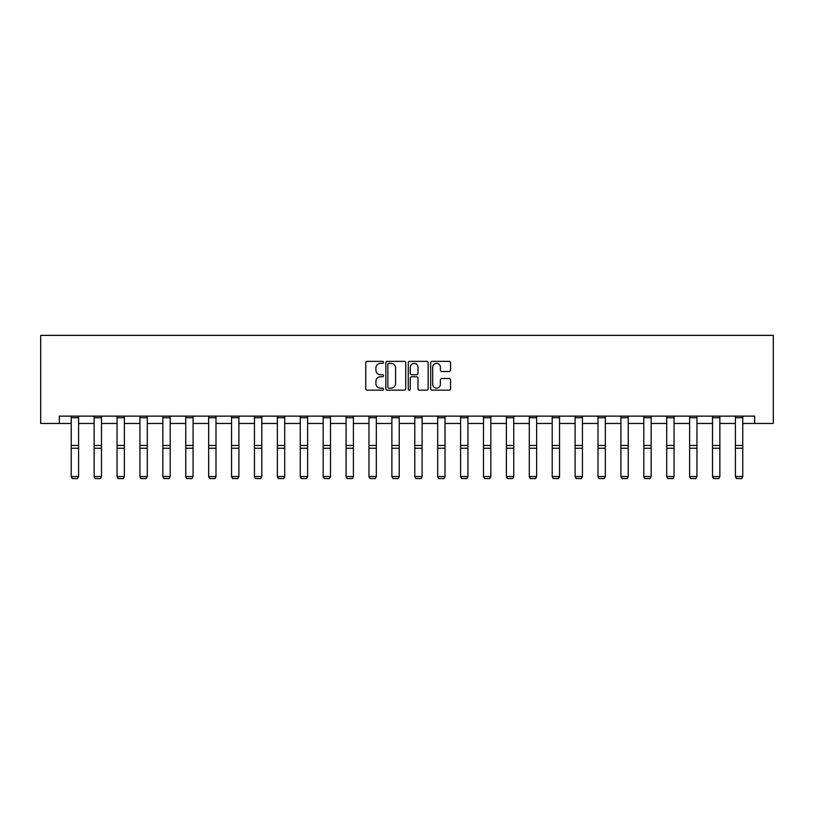 <?xml version="1.0" encoding="UTF-8"?>
<svg xmlns="http://www.w3.org/2000/svg" width="814" height="814" viewBox="0 0 814 814"><rect width="100%" height="100%" fill="white"/><g stroke="black" fill="none" stroke-linecap="round" stroke-linejoin="round"><path stroke-width="1.22" d="M383.506 362.352A1.007 1.007 0 0 0 382.499 361.345L367.195 361.345A1.445 1.445 0 0 0 365.751 362.779L365.751 388.726A1.445 1.445 0 0 0 367.195 390.16L382.499 390.16A1.007 1.007 0 0 0 383.506 389.153A1.007 1.007 0 0 0 382.499 388.146L380.525 388.146A4.609 4.609 0 0 1 375.905 383.536L375.905 381.369A4.609 4.609 0 0 1 380.525 376.76L382.499 376.76A1.007 1.007 0 0 0 383.506 375.753A1.007 1.007 0 0 0 382.499 374.745L380.525 374.745A4.609 4.609 0 0 1 375.905 370.136L375.905 367.969A4.609 4.609 0 0 1 380.525 363.359L382.499 363.359A1.007 1.007 0 0 0 383.506 362.352M449.114 371.499A1.445 1.445 0 0 0 450.559 370.065L450.559 362.779A1.445 1.445 0 0 0 449.114 361.345L432.112 361.345A1.445 1.445 0 0 0 430.667 362.779L430.667 388.726A1.445 1.445 0 0 0 432.112 390.16L449.114 390.16A1.445 1.445 0 0 0 450.559 388.726L450.559 379.935A1.445 1.445 0 0 0 449.114 378.49L441.839 378.49A1.445 1.445 0 0 0 440.394 379.935L440.394 384.289A3.856 3.856 0 0 1 436.538 388.146A3.856 3.856 0 0 1 432.692 384.289L432.692 367.216A3.856 3.856 0 0 1 436.538 363.359A3.856 3.856 0 0 1 440.394 367.216L440.394 370.065A1.445 1.445 0 0 0 441.839 371.499L449.114 371.499M59.341 423.463L59.341 416.127L754.659 416.127L754.659 423.463L773.3 423.463L773.3 335.378L40.7 335.378L40.7 423.463L71.235 423.463M405.738 362.779A1.445 1.445 0 0 0 404.293 361.345L387.291 361.345A1.445 1.445 0 0 0 385.856 362.779L385.856 388.726A1.445 1.445 0 0 0 387.291 390.16L404.293 390.16A1.445 1.445 0 0 0 405.738 388.726L405.738 362.779M409.707 361.345L426.709 361.345A1.445 1.445 0 0 1 428.144 362.779L428.144 388.726A1.445 1.445 0 0 1 426.709 390.16L419.434 390.16A1.445 1.445 0 0 1 417.989 388.726L417.989 378.205A1.445 1.445 0 0 0 416.544 376.76L411.721 376.76A1.445 1.445 0 0 0 410.276 378.205L410.276 389.153A1.007 1.007 0 0 1 409.269 390.16A1.007 1.007 0 0 1 408.262 389.153L408.262 362.779A1.445 1.445 0 0 1 409.707 361.345M78.582 423.463L94.139 423.463M101.485 423.463L117.043 423.463M124.379 423.463L139.947 423.463M147.283 423.463L162.851 423.463M170.187 423.463L185.755 423.463M193.091 423.463L208.659 423.463M215.995 423.463L231.563 423.463M238.899 423.463L254.456 423.463M261.803 423.463L277.36 423.463M284.707 423.463L300.264 423.463M307.611 423.463L323.168 423.463M330.515 423.463L346.072 423.463M353.408 423.463L368.976 423.463M376.312 423.463L391.88 423.463M399.216 423.463L414.784 423.463M422.12 423.463L437.688 423.463M445.024 423.463L460.592 423.463M467.928 423.463L483.485 423.463M490.832 423.463L506.389 423.463M513.736 423.463L529.293 423.463M536.64 423.463L552.197 423.463M559.544 423.463L575.101 423.463M582.437 423.463L598.005 423.463M605.341 423.463L620.909 423.463M628.245 423.463L643.813 423.463M651.149 423.463L666.717 423.463M674.053 423.463L689.621 423.463M696.957 423.463L712.515 423.463M719.861 423.463L735.418 423.463M742.765 423.463L754.659 423.463M388.878 363.359A1.007 1.007 0 0 0 387.871 364.367L387.871 387.138A1.007 1.007 0 0 0 388.878 388.146L390.964 388.146A4.609 4.609 0 0 0 395.584 383.536L395.584 367.969A4.609 4.609 0 0 0 390.964 363.359L388.878 363.359M417.989 367.287A3.856 3.856 0 0 0 414.133 363.431A3.856 3.856 0 0 0 410.276 367.287L410.276 373.3A1.445 1.445 0 0 0 411.721 374.745L416.544 374.745A1.445 1.445 0 0 0 417.989 373.3L417.989 367.287M71.235 476.801L72.334 478.622L71.235 476.536L78.582 476.536L77.472 478.622L72.334 478.51L77.472 478.622M78.582 416.127L78.582 476.536L77.472 478.51M71.235 416.127L71.235 476.536L72.334 478.51M94.139 476.801L95.238 478.622L94.139 476.536L101.485 476.536L100.376 478.622L95.238 478.51L100.376 478.622M117.043 476.801L118.142 478.622L117.043 476.536L124.379 476.536L123.28 478.622L118.142 478.51L123.28 478.622M101.485 416.127L101.485 476.536L100.376 478.51M94.139 416.127L94.139 476.536L95.238 478.51M124.379 416.127L124.379 476.536L123.28 478.51M117.043 416.127L117.043 476.536L118.142 478.51M139.947 476.801L141.046 478.622L139.947 476.536L147.283 476.536L146.184 478.622L141.046 478.51L146.184 478.622M162.851 476.801L163.95 478.622L162.851 476.536L170.187 476.536L169.088 478.622L163.95 478.51L169.088 478.622M185.755 476.801L186.854 478.622L185.755 476.536L193.091 476.536L191.992 478.622L186.854 478.51L191.992 478.622M147.283 416.127L147.283 476.536L146.184 478.51M139.947 416.127L139.947 476.536L141.046 478.51M170.187 416.127L170.187 476.536L169.088 478.51M162.851 416.127L162.851 476.536L163.95 478.51M193.091 416.127L193.091 476.536L191.992 478.51M185.755 416.127L185.755 476.536L186.854 478.51M215.995 416.127L215.995 476.801L214.896 478.622L209.758 478.51L214.896 478.622M208.659 476.801L209.758 478.622L208.659 476.536L215.995 476.536L214.896 478.51M208.659 416.127L208.659 476.536L209.758 478.51M238.899 416.127L238.899 476.801L237.8 478.622L232.662 478.51L237.8 478.622M231.563 476.801L232.662 478.622L231.563 476.536L238.899 476.536L237.8 478.51M231.563 416.127L231.563 476.536L232.662 478.51M261.803 416.127L261.803 476.801L260.704 478.622L255.565 478.51L260.704 478.622M254.456 476.801L255.565 478.622L254.456 476.536L261.803 476.536L260.704 478.51M254.456 416.127L254.456 476.536L255.565 478.51M284.707 416.127L284.707 476.801L283.608 478.622L278.469 478.51L283.608 478.622M277.36 476.801L278.469 478.622L277.36 476.536L284.707 476.536L283.608 478.51M277.36 416.127L277.36 476.536L278.469 478.51M307.611 416.127L307.611 476.801L306.502 478.622L301.363 478.51L306.502 478.622M300.264 476.801L301.363 478.622L300.264 476.536L307.611 476.536L306.502 478.51M300.264 416.127L300.264 476.536L301.363 478.51M330.515 416.127L330.515 476.801L329.405 478.622L324.267 478.51L329.405 478.622M323.168 476.801L324.267 478.622L323.168 476.536L330.515 476.536L329.405 478.51M323.168 416.127L323.168 476.536L324.267 478.51M353.408 416.127L353.408 476.801L352.309 478.622L347.171 478.51L352.309 478.622M346.072 476.801L347.171 478.622L346.072 476.536L353.408 476.536L352.309 478.51M346.072 416.127L346.072 476.536L347.171 478.51M376.312 416.127L376.312 476.801L375.213 478.622L370.075 478.51L375.213 478.622M368.976 476.801L370.075 478.622L368.976 476.536L376.312 476.536L375.213 478.51M368.976 416.127L368.976 476.536L370.075 478.51M399.216 416.127L399.216 476.801L398.117 478.622L392.979 478.51L398.117 478.622M391.88 476.801L392.979 478.622L391.88 476.536L399.216 476.536L398.117 478.51M391.88 416.127L391.88 476.536L392.979 478.51M422.12 416.127L422.12 476.801L421.021 478.622L415.883 478.51L421.021 478.622M414.784 476.801L415.883 478.622L414.784 476.536L422.12 476.536L421.021 478.51M414.784 416.127L414.784 476.536L415.883 478.51M445.024 416.127L445.024 476.801L443.925 478.622L438.787 478.51L443.925 478.622M437.688 476.801L438.787 478.622L437.688 476.536L445.024 476.536L443.925 478.51M437.688 416.127L437.688 476.536L438.787 478.51M467.928 416.127L467.928 476.801L466.829 478.622L461.691 478.51L466.829 478.622M460.592 476.801L461.691 478.622L460.592 476.536L467.928 476.536L466.829 478.51M460.592 416.127L460.592 476.536L461.691 478.51M490.832 416.127L490.832 476.801L489.733 478.622L484.595 478.51L489.733 478.622M483.485 476.801L484.595 478.622L483.485 476.536L490.832 476.536L489.733 478.51M483.485 416.127L483.485 476.536L484.595 478.51M513.736 416.127L513.736 476.801L512.637 478.622L507.498 478.51L512.637 478.622M506.389 476.801L507.498 478.622L506.389 476.536L513.736 476.536L512.637 478.51M506.389 416.127L506.389 476.536L507.498 478.51M536.64 416.127L536.64 476.801L535.531 478.622L530.392 478.51L535.531 478.622M529.293 476.801L530.392 478.622L529.293 476.536L536.64 476.536L535.531 478.51M529.293 416.127L529.293 476.536L530.392 478.51M559.544 416.127L559.544 476.801L558.435 478.622L553.296 478.51L558.435 478.622M552.197 476.801L553.296 478.622L552.197 476.536L559.544 476.536L558.435 478.51M552.197 416.127L552.197 476.536L553.296 478.51M575.101 476.801L576.2 478.622L575.101 476.536L582.437 476.536L581.338 478.622L576.2 478.51L581.338 478.622M598.005 476.801L599.104 478.622L598.005 476.536L605.341 476.536L604.242 478.622L599.104 478.51L604.242 478.622M620.909 476.801L622.008 478.622L620.909 476.536L628.245 476.536L627.146 478.622L622.008 478.51L627.146 478.622M643.813 476.801L644.912 478.622L643.813 476.536L651.149 476.536L650.05 478.622L644.912 478.51L650.05 478.622M582.437 416.127L582.437 476.536L581.338 478.51M575.101 416.127L575.101 476.536L576.2 478.51M605.341 416.127L605.341 476.536L604.242 478.51M598.005 416.127L598.005 476.536L599.104 478.51M628.245 416.127L628.245 476.536L627.146 478.51M620.909 416.127L620.909 476.536L622.008 478.51M651.149 416.127L651.149 476.536L650.05 478.51M643.813 416.127L643.813 476.536L644.912 478.51M666.717 476.801L667.816 478.622L666.717 476.536L674.053 476.536L672.954 478.622L667.816 478.51L672.954 478.622M674.053 416.127L674.053 476.536L672.954 478.51M666.717 416.127L666.717 476.536L667.816 478.51M689.621 476.801L690.72 478.622L689.621 476.536L696.957 476.536L695.858 478.622L690.72 478.51L695.858 478.622M696.957 416.127L696.957 476.536L695.858 478.51M689.621 416.127L689.621 476.536L690.72 478.51M712.515 476.801L713.624 478.622L712.515 476.536L719.861 476.536L718.762 478.622L713.624 478.51L718.762 478.622M719.861 416.127L719.861 476.536L718.762 478.51M712.515 416.127L712.515 476.536L713.624 478.51M735.418 476.801L736.528 478.622L735.418 476.536L742.765 476.536L741.666 478.622L736.528 478.51L741.666 478.622M742.765 416.127L742.765 476.536L741.666 478.51M735.418 416.127L735.418 476.536L736.528 478.51M78.582 416.158L71.235 416.158M78.582 445.472L71.235 445.472M78.582 448.249L71.235 448.249M78.582 417.735L71.235 417.735M101.485 416.158L94.139 416.158M101.485 445.472L94.139 445.472M101.485 448.249L94.139 448.249M101.485 417.735L94.139 417.735M124.379 416.158L117.043 416.158M124.379 445.472L117.043 445.472M124.379 448.249L117.043 448.249M124.379 417.735L117.043 417.735M147.283 416.158L139.947 416.158M147.283 445.472L139.947 445.472M147.283 448.249L139.947 448.249M147.283 417.735L139.947 417.735M170.187 416.158L162.851 416.158M170.187 445.472L162.851 445.472M170.187 448.249L162.851 448.249M170.187 417.735L162.851 417.735M193.091 416.158L185.755 416.158M193.091 445.472L185.755 445.472M193.091 448.249L185.755 448.249M193.091 417.735L185.755 417.735M215.995 416.158L208.659 416.158M215.995 445.472L208.659 445.472M215.995 448.249L208.659 448.249M215.995 417.735L208.659 417.735M238.899 416.158L231.563 416.158M238.899 445.472L231.563 445.472M238.899 448.249L231.563 448.249M238.899 417.735L231.563 417.735M261.803 416.158L254.456 416.158M261.803 445.472L254.456 445.472M261.803 448.249L254.456 448.249M261.803 417.735L254.456 417.735M284.707 416.158L277.36 416.158M284.707 445.472L277.36 445.472M284.707 448.249L277.36 448.249M284.707 417.735L277.36 417.735M307.611 416.158L300.264 416.158M307.611 445.472L300.264 445.472M307.611 448.249L300.264 448.249M307.611 417.735L300.264 417.735M330.515 416.158L323.168 416.158M330.515 445.472L323.168 445.472M330.515 448.249L323.168 448.249M330.515 417.735L323.168 417.735M353.408 416.158L346.072 416.158M353.408 445.472L346.072 445.472M353.408 448.249L346.072 448.249M353.408 417.735L346.072 417.735M376.312 416.158L368.976 416.158M376.312 445.472L368.976 445.472M376.312 448.249L368.976 448.249M376.312 417.735L368.976 417.735M399.216 416.158L391.88 416.158M399.216 445.472L391.88 445.472M399.216 448.249L391.88 448.249M399.216 417.735L391.88 417.735M422.12 416.158L414.784 416.158M422.12 445.472L414.784 445.472M422.12 448.249L414.784 448.249M422.12 417.735L414.784 417.735M445.024 416.158L437.688 416.158M445.024 445.472L437.688 445.472M445.024 448.249L437.688 448.249M445.024 417.735L437.688 417.735M467.928 416.158L460.592 416.158M467.928 445.472L460.592 445.472M467.928 448.249L460.592 448.249M467.928 417.735L460.592 417.735M490.832 416.158L483.485 416.158M490.832 445.472L483.485 445.472M490.832 448.249L483.485 448.249M490.832 417.735L483.485 417.735M513.736 416.158L506.389 416.158M513.736 445.472L506.389 445.472M513.736 448.249L506.389 448.249M513.736 417.735L506.389 417.735M536.64 416.158L529.293 416.158M536.64 445.472L529.293 445.472M536.64 448.249L529.293 448.249M536.64 417.735L529.293 417.735M559.544 416.158L552.197 416.158M559.544 445.472L552.197 445.472M559.544 448.249L552.197 448.249M559.544 417.735L552.197 417.735M582.437 416.158L575.101 416.158M582.437 445.472L575.101 445.472M582.437 448.249L575.101 448.249M582.437 417.735L575.101 417.735M605.341 416.158L598.005 416.158M605.341 445.472L598.005 445.472M605.341 448.249L598.005 448.249M605.341 417.735L598.005 417.735M628.245 416.158L620.909 416.158M628.245 445.472L620.909 445.472M628.245 448.249L620.909 448.249M628.245 417.735L620.909 417.735M651.149 416.158L643.813 416.158M651.149 445.472L643.813 445.472M651.149 448.249L643.813 448.249M651.149 417.735L643.813 417.735M674.053 416.158L666.717 416.158M674.053 445.472L666.717 445.472M674.053 448.249L666.717 448.249M674.053 417.735L666.717 417.735M696.957 416.158L689.621 416.158M696.957 445.472L689.621 445.472M696.957 448.249L689.621 448.249M696.957 417.735L689.621 417.735M719.861 416.158L712.515 416.158M719.861 445.472L712.515 445.472M719.861 448.249L712.515 448.249M719.861 417.735L712.515 417.735M742.765 416.158L735.418 416.158M742.765 445.472L735.418 445.472M742.765 448.249L735.418 448.249M742.765 417.735L735.418 417.735"/></g></svg>
